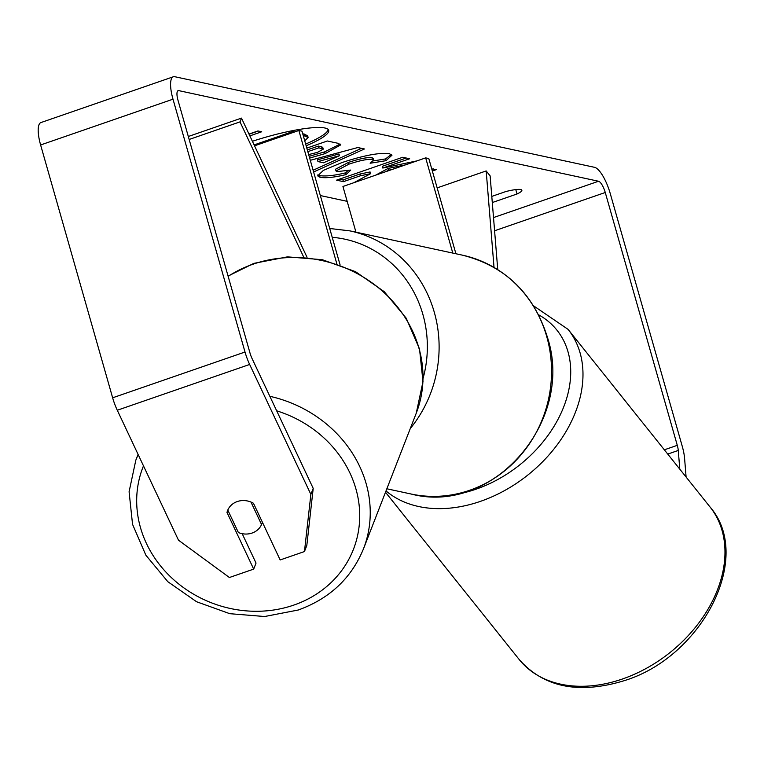 <?xml version="1.0" encoding="UTF-8"?>
<svg xmlns="http://www.w3.org/2000/svg" width="764" height="764" viewBox="0 0 764 764"><rect width="100%" height="100%" fill="white"/><g stroke="black" fill="none" stroke-linecap="round" stroke-linejoin="round"><path stroke-width="1.15" d="M336.809 263.714L298.867 130.501L301.99 131.179L340.076 264.86M254.536 145.828L298.867 130.501M189.157 139.468L240.011 121.877L303.661 257.01M188.316 136.498L241.481 118.114L240.011 121.877M241.481 118.114L307.042 257.296M455.917 253.763L428.795 158.549L425.672 157.871L452.794 253.085M355.957 232.18L342.931 186.483L425.672 157.871M437.151 187.887L486.181 170.935L490.125 175.873L497.746 269.625M486.181 170.935L494.021 267.371M306.154 145.781A61.951 10.658 164.1 0 0 328.692 130.338A61.951 10.658 164.1 0 0 324.92 128.008A61.951 10.658 164.1 0 0 252.397 141.292M492.293 202.517A18.365 3.161 164.1 0 0 492.684 202.412L517.037 193.989L515.786 189.596M517.037 193.989A18.365 3.161 164.1 0 0 521.869 190.236A18.365 3.161 164.1 0 0 520.752 189.548A18.365 3.161 164.1 0 0 505.797 191.563L491.796 196.405M227.863 510.19L226.994 512.424L253.686 569.113L256.036 563.087L242.188 533.683M304.454 551.551L310.872 494.404L313.211 488.377L306.803 545.525L304.454 551.551L280.168 559.955L253.467 503.275A18.365 16.493 -158.7 0 0 237.26 501.556A18.365 16.493 -158.7 0 0 227.557 510.639A18.365 16.493 -158.7 0 0 226.994 512.424M385.877 171.633L388.542 170.191L392.266 169.427M416.934 160.889L382.793 168.051L409.647 158.759L402.723 157.269L336.532 180.151L343.456 181.651L360.57 175.73L370.578 173.695L353.827 182.72M310.289 160.297L357.81 147.538L364.447 148.97L313.612 171.976M313.211 488.377L252.005 358.431A11.021 3.333 -109.1 0 1 250.019 353.102L177.993 100.265A11.021 3.333 -109.1 0 1 178.136 90.658A11.021 3.333 -109.1 0 1 178.766 90.63L598.537 181.249A11.021 3.333 -109.1 0 1 605.26 192.499L677.286 445.336A11.021 3.333 -109.1 0 1 678.27 450.445L679.788 469.144M320.326 195.546L347.171 201.343M431.794 169.083L436.607 169.532L432.348 171.002M248.988 134.063L257.955 130.959L261.708 131.771L249.847 135.877M306.813 148.101L327.345 140.996L338.051 143.307L340.792 144.854L325.178 153.593L309.649 158.081M346.121 174.574C334.737 177.334 326.066 178.26 320.116 177.353L317.69 175.882L323.382 170.372L341.651 162.675C363.377 155.503 379.24 152.475 389.239 153.612L391.989 155.188L386.04 160.679L370.139 163.248L373.615 160.077L372.431 159.38C367.685 158.931 359.873 160.516 348.976 164.145L336.007 170.974L337.067 171.613L350.743 170.057L346.121 174.574L345.624 172.836C334.24 175.596 325.579 176.522 319.619 175.615L317.795 174.918M310.872 494.404L249.656 364.457A25.718 7.774 -109.1 0 1 245.015 352.023L172.998 99.186A25.718 7.774 -109.1 0 1 173.332 76.772A25.718 7.774 -109.1 0 1 174.803 76.715L594.573 167.326A25.718 7.774 -109.1 0 1 610.255 193.578L682.281 446.415A25.718 7.774 -109.1 0 1 684.582 458.343L686.101 477.042M253.686 569.113L229.401 577.508L178.489 540.186L117.284 410.239A25.718 7.774 -109.1 0 1 112.642 397.805L40.616 144.969A25.718 7.774 -109.1 0 1 40.96 122.555L173.332 76.772M492.684 202.412L492.121 200.435M303.193 135.39L308.112 137.415L304.76 140.91M302.697 133.652L307.625 135.677L308.112 137.415M254.097 144.912L292.813 131.523L294.732 131.933M292.813 131.523L293.099 132.497M305.657 144.043A61.951 10.658 164.1 0 0 328.233 129.536M431.851 169.264L433.207 168.796M249.074 134.235L258.299 131.036M317.958 161.576L323.525 162.78L339.464 155.722L317.958 161.576L317.461 159.838L338.968 153.975L339.464 155.722M361.506 148.34L313.116 170.229M308.656 154.576L317.404 152.389L323.248 149.152L318.855 147.824L307.816 151.635M323.248 149.152L322.761 147.404L321.615 146.783L318.368 146.077L318.855 147.824M318.368 146.077L307.319 149.897M340.142 144.062L324.69 151.855L309.153 156.333M375.659 175.166L388.045 168.452L405.417 164.881M388.045 168.452L388.542 170.191M339.436 179.148L342.96 179.912L360.073 173.991L370.082 171.957L370.578 173.695M360.073 173.991L360.57 175.73M342.96 179.912L343.456 181.651M382.793 168.051L382.296 166.304L406.238 158.024M391.369 154.404L385.543 158.931L386.04 160.679M385.543 158.931L373.319 160.908M373.615 160.077L373.118 158.339L371.934 157.642C367.188 157.183 359.376 158.778 348.479 162.407L335.511 169.236L336.007 170.974M347.868 170.649L345.624 172.836M238.387 532.546A18.365 16.493 -158.7 0 0 252.091 533.043A18.365 16.493 -158.7 0 0 261.555 524.534L250.964 502.043A18.365 16.493 -158.7 0 0 237.26 501.556A18.365 16.493 -158.7 0 0 227.796 510.056L238.387 532.546M262.424 522.299L261.555 524.534M386.011 490.927A122.154 88.672 -38.6 0 0 480.422 501.365A122.154 88.672 -38.6 0 0 568.063 329.36L710.052 507.009A122.154 88.672 141.4 0 1 622.412 679.015A122.154 88.672 141.4 0 1 519.214 659.542L385.495 492.245M538.62 314.797A112.967 82.006 141.4 0 1 564.806 403.984A112.967 82.006 141.4 0 1 475.896 489.237A112.967 82.006 141.4 0 1 449.194 495.339M177.63 91.031L178.766 90.63M493.515 217.568L598.537 181.249M667.746 454.083L678.27 450.445M664.336 449.815L677.286 445.336M494.585 230.766L605.26 192.499M117.284 410.239L249.656 364.457M112.642 397.805L245.015 352.023M40.616 144.969L172.998 99.186M304.655 134.072L305.151 135.811M321.615 146.783L322.112 148.522M324.499 151.921L324.996 153.66M324.69 151.855L325.178 153.593M319.619 175.615L320.116 177.353M371.934 157.642L372.431 159.38M348.479 162.407L348.976 164.145M348.288 162.474L348.785 164.212M138.083 454.399L135.82 460.195A122.154 109.691 21.3 0 1 138.188 454.628M143.489 465.868A112.967 101.44 -158.7 0 0 172.148 578.31A112.967 101.44 -158.7 0 0 293.806 605.088A112.967 101.44 -158.7 0 0 359.347 507.353A112.967 101.44 -158.7 0 0 276.683 410.822M228.064 276.062L253.81 263.379L287.465 256.857L322.312 259.703L355.489 271.64L384.263 291.686L406.228 318.206L419.531 349.024L422.989 381.608L416.256 413.181A122.154 109.691 -158.7 0 0 383.977 292.526A122.154 109.691 -158.7 0 0 253.104 264.182A122.154 109.691 -158.7 0 0 228.149 276.367M269.845 396.306A122.154 109.691 21.3 0 1 363.502 548.781L416.256 413.181M462.459 255.166C505.071 266.025 533.339 293.252 547.282 336.867C575.235 420.658 493.229 515.795 410.908 493.974A122.154 114.524 -77.8 0 0 546.718 336.523A122.154 114.524 -77.8 0 0 462.459 255.166L350.017 230.9A122.154 114.524 102.2 0 1 434.286 312.247A122.154 114.524 102.2 0 1 410.268 428.575M423.113 378.266A112.967 105.909 -77.8 0 0 422.884 314.434A112.967 105.909 -77.8 0 0 332.225 237.308M710.052 507.009C753.781 557.195 702.154 656.572 624.828 680.495C579.207 694.543 544.006 687.562 519.214 659.542M568.063 329.36L533.539 305.81M135.82 460.195L129.087 491.768L132.554 524.352L145.857 555.18L167.822 581.7L196.587 601.745L229.773 613.683L264.621 616.519L298.275 610.006C329.647 598.613 351.392 578.205 363.502 548.781M410.908 493.974L386.842 488.779M350.017 230.9L329.714 228.484"/></g></svg>
